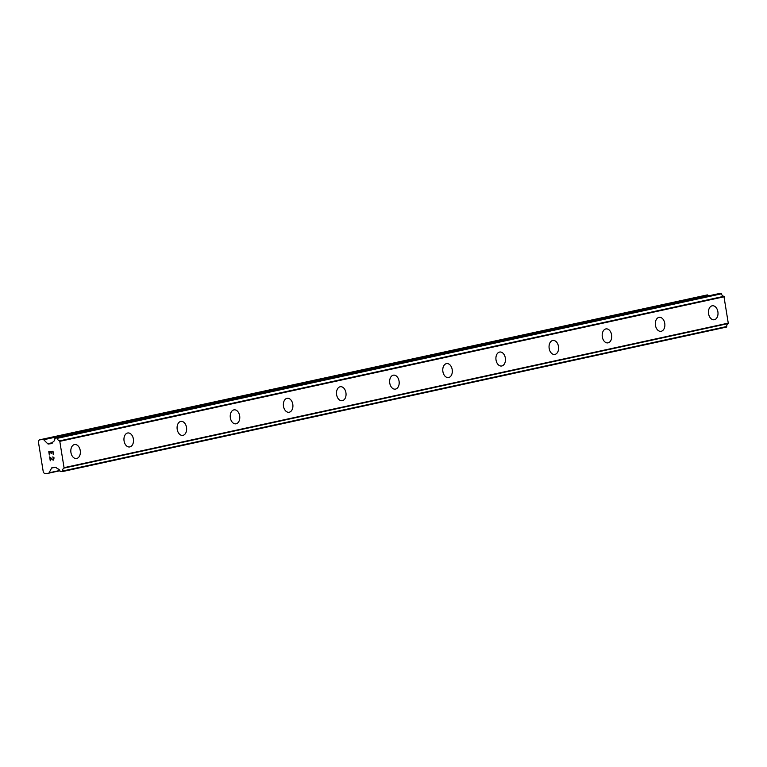 <?xml version="1.0" encoding="UTF-8"?>
<svg xmlns="http://www.w3.org/2000/svg" width="767" height="767" viewBox="0 0 767 767"><rect width="100%" height="100%" fill="white"/><g stroke="black" fill="none" stroke-linecap="round" stroke-linejoin="round"><path stroke-width="1.15" d="M712.418 305.765A7.047 4.746 -96.6 0 1 717.922 311.987A7.047 4.746 -96.6 0 1 714.365 319.724A7.047 4.746 -96.6 0 1 714.048 319.772A7.047 4.746 -96.6 0 1 708.555 313.55A7.047 4.746 -96.6 0 1 712.112 305.812A7.047 4.746 -96.6 0 1 712.418 305.765A7.047 4.746 -96.6 0 1 717.912 311.987A7.047 4.746 -96.6 0 1 714.355 319.724A7.047 4.746 -96.6 0 1 714.048 319.772M659.284 317.327A7.047 4.746 -96.6 0 1 664.778 323.549A7.047 4.746 -96.6 0 1 661.221 331.286A7.047 4.746 -96.6 0 1 660.905 331.334A7.047 4.746 -96.6 0 1 655.411 325.112A7.047 4.746 -96.6 0 1 658.968 317.375A7.047 4.746 -96.6 0 1 659.284 317.327A7.047 4.746 -96.6 0 1 664.778 323.549A7.047 4.746 -96.6 0 1 661.212 331.286A7.047 4.746 -96.6 0 1 660.914 331.334M606.141 328.89A7.047 4.746 -96.6 0 1 611.644 335.112A7.047 4.746 -96.6 0 1 608.087 342.849A7.047 4.746 -96.6 0 1 607.771 342.897A7.047 4.746 -96.6 0 1 602.277 336.675A7.047 4.746 -96.6 0 1 605.834 328.938A7.047 4.746 -96.6 0 1 606.141 328.89A7.047 4.746 -96.6 0 1 611.635 335.121A7.047 4.746 -96.6 0 1 608.078 342.849A7.047 4.746 -96.6 0 1 607.771 342.897M554.944 354.412A7.047 4.746 -96.6 0 1 554.637 354.459A7.047 4.746 -96.6 0 1 549.143 348.237A7.047 4.746 -96.6 0 1 552.7 340.5A7.047 4.746 -96.6 0 1 553.007 340.452A7.047 4.746 -96.6 0 1 558.501 346.684A7.047 4.746 -96.6 0 1 554.944 354.412M553.007 340.452A7.047 4.746 -96.6 0 1 558.51 346.674A7.047 4.746 -96.6 0 1 554.953 354.412A7.047 4.746 -96.6 0 1 554.637 354.459M499.863 352.015A7.047 4.746 -96.6 0 1 505.367 358.247A7.047 4.746 -96.6 0 1 501.8 365.974A7.047 4.746 -96.6 0 1 501.493 366.022M501.81 365.974A7.047 4.746 -96.6 0 1 501.503 366.022A7.047 4.746 -96.6 0 1 496 359.8A7.047 4.746 -96.6 0 1 499.557 352.072A7.047 4.746 -96.6 0 1 499.873 352.015A7.047 4.746 -96.6 0 1 505.367 358.237A7.047 4.746 -96.6 0 1 501.81 365.974M448.666 377.537A7.047 4.746 -96.6 0 1 448.359 377.585A7.047 4.746 -96.6 0 1 442.866 371.362A7.047 4.746 -96.6 0 1 446.423 363.635A7.047 4.746 -96.6 0 1 446.73 363.577A7.047 4.746 -96.6 0 1 452.223 369.809A7.047 4.746 -96.6 0 1 448.666 377.537M446.73 363.577A7.047 4.746 -96.6 0 1 452.233 369.799A7.047 4.746 -96.6 0 1 448.676 377.537A7.047 4.746 -96.6 0 1 448.369 377.585M393.596 375.14A7.047 4.746 -96.6 0 1 399.099 381.362A7.047 4.746 -96.6 0 1 395.542 389.099A7.047 4.746 -96.6 0 1 395.226 389.147A7.047 4.746 -96.6 0 1 389.732 382.925A7.047 4.746 -96.6 0 1 393.289 375.197A7.047 4.746 -96.6 0 1 393.596 375.14A7.047 4.746 -96.6 0 1 399.089 381.372A7.047 4.746 -96.6 0 1 395.532 389.099A7.047 4.746 -96.6 0 1 395.226 389.147M340.462 386.702A7.047 4.746 -96.6 0 1 345.955 392.925A7.047 4.746 -96.6 0 1 342.398 400.662A7.047 4.746 -96.6 0 1 342.082 400.719A7.047 4.746 -96.6 0 1 336.588 394.487A7.047 4.746 -96.6 0 1 340.145 386.76A7.047 4.746 -96.6 0 1 340.462 386.702A7.047 4.746 -96.6 0 1 345.955 392.934A7.047 4.746 -96.6 0 1 342.398 400.662A7.047 4.746 -96.6 0 1 342.092 400.71M287.318 398.265A7.047 4.746 -96.6 0 1 292.821 404.497A7.047 4.746 -96.6 0 1 289.264 412.224A7.047 4.746 -96.6 0 1 288.948 412.282A7.047 4.746 -96.6 0 1 283.454 406.05A7.047 4.746 -96.6 0 1 287.011 398.322A7.047 4.746 -96.6 0 1 287.318 398.265A7.047 4.746 -96.6 0 1 292.812 404.497A7.047 4.746 -96.6 0 1 289.255 412.224A7.047 4.746 -96.6 0 1 288.958 412.282M234.184 409.837A7.047 4.746 -96.6 0 1 239.688 416.059A7.047 4.746 -96.6 0 1 236.131 423.787A7.047 4.746 -96.6 0 1 235.814 423.844A7.047 4.746 -96.6 0 1 230.321 417.612A7.047 4.746 -96.6 0 1 233.877 409.885A7.047 4.746 -96.6 0 1 234.184 409.837A7.047 4.746 -96.6 0 1 239.678 416.059A7.047 4.746 -96.6 0 1 236.121 423.787A7.047 4.746 -96.6 0 1 235.814 423.844M181.05 421.399A7.047 4.746 -96.6 0 1 186.544 427.622A7.047 4.746 -96.6 0 1 182.987 435.349A7.047 4.746 -96.6 0 1 182.68 435.407A7.047 4.746 -96.6 0 1 177.177 429.184A7.047 4.746 -96.6 0 1 180.734 421.447A7.047 4.746 -96.6 0 1 181.05 421.399A7.047 4.746 -96.6 0 1 186.544 427.622A7.047 4.746 -96.6 0 1 182.987 435.349A7.047 4.746 -96.6 0 1 182.68 435.407M127.907 432.962A7.047 4.746 -96.6 0 1 133.41 439.184A7.047 4.746 -96.6 0 1 129.853 446.912A7.047 4.746 -96.6 0 1 129.537 446.969A7.047 4.746 -96.6 0 1 124.043 440.747A7.047 4.746 -96.6 0 1 127.6 433.01A7.047 4.746 -96.6 0 1 127.907 432.962A7.047 4.746 -96.6 0 1 133.4 439.184A7.047 4.746 -96.6 0 1 129.844 446.912A7.047 4.746 -96.6 0 1 129.546 446.969M74.773 444.524A7.047 4.746 -96.6 0 1 80.276 450.747A7.047 4.746 -96.6 0 1 76.719 458.474A7.047 4.746 -96.6 0 1 76.403 458.532A7.047 4.746 -96.6 0 1 70.909 452.309A7.047 4.746 -96.6 0 1 74.466 444.572A7.047 4.746 -96.6 0 1 74.773 444.524A7.047 4.746 -96.6 0 1 80.267 450.747A7.047 4.746 -96.6 0 1 76.71 458.484A7.047 4.746 -96.6 0 1 76.403 458.532M52.77 451.6L51.082 451.801L52.77 451.6L53.239 454.505L52.77 451.6M51.082 451.801L51.341 453.383M51.063 453.412L50.804 451.83L51.063 453.412M49.126 452.031L49.587 454.927M48.791 451.686L49.318 454.956L48.781 451.686L52.99 451.197L53.517 454.467M52.827 456.854L54.064 457.832L53.594 460.104M52.731 459.932L51.811 459.222L52.741 459.932M51.811 459.222L50.028 457.65L51.82 459.222M50.028 457.65L50.526 460.727M49.625 456.892L50.258 460.756L49.625 456.883L53.144 459.769L53.949 458.915L52.875 457.237L53.527 457.41L53.517 459.721M52.185 443.201A1.208 0.892 77.7 0 1 51.619 443.623L48.359 443.997L52.204 443.163L53.211 441.61A3.327 2.454 77.7 0 0 54.821 438.619L56.672 437.871L57.218 438.35A3.327 2.454 77.7 0 0 59.711 440.852L64.112 468.071A3.327 2.454 77.7 0 0 62.52 471.053L62.146 471.638L60.123 471.341A3.327 2.454 77.7 0 0 57.621 468.829L56.125 467.534A1.208 0.892 77.7 0 0 55.445 467.256L52.185 467.64A1.208 0.892 77.7 0 0 51.61 468.062L49.069 472.808A1.208 0.892 77.7 0 1 48.494 473.229L44.687 473.67L43.336 472.309L39.433 448.225L38.35 441.524L39.222 439.903L43.029 439.462A1.208 0.892 77.7 0 1 43.709 439.731L47.669 443.719L52.463 442.684M48.359 443.997A1.208 0.892 77.7 0 1 47.669 443.719M708.583 295.851L707.922 295.199A1.208 0.892 -102.3 0 0 707.241 294.921L39.222 439.903M62.204 471.628L726.387 327.097L726.732 326.512A3.327 2.454 77.7 0 1 728.324 323.53L723.923 296.311A3.327 2.454 77.7 0 1 721.431 293.809L719.398 293.502L55.147 438.053M64.112 468.071L728.324 323.53M64.323 467.793L728.535 323.252M64.438 467.582L728.65 323.041M60.171 441.255L724.384 296.714M59.999 441.073L724.211 296.532M59.711 440.852L723.923 296.311M48.618 473.201L59.903 470.746L48.561 473.22M49.069 472.808L59.778 470.478M51.61 468.062L55.128 467.295M62.434 471.427L726.646 326.886M62.443 471.398L726.656 326.857M62.52 471.053L726.732 326.512M57.218 438.35L721.431 293.809M57.036 438.034L721.248 293.493M57.017 438.005L721.229 293.464M56.672 437.871L720.884 293.33M55.186 438.043L719.398 293.502M43.709 439.731L707.922 295.199M43.029 439.462L707.241 294.921M62.175 471.628L726.387 327.097"/></g></svg>
